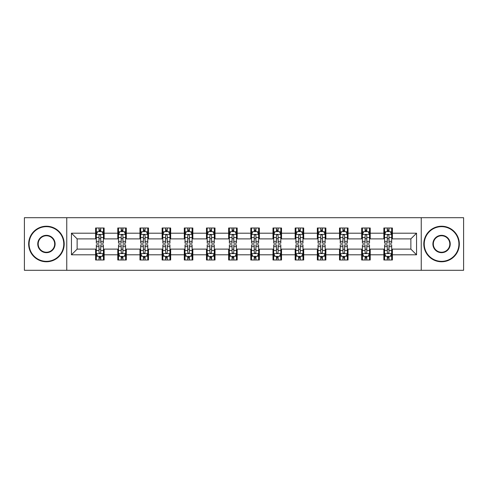 <?xml version="1.0" encoding="UTF-8"?>
<svg xmlns="http://www.w3.org/2000/svg" width="488" height="488" viewBox="0 0 488 488"><rect width="100%" height="100%" fill="white"/><g stroke="black" fill="none" stroke-linecap="round" stroke-linejoin="round"><path stroke-width="0.73" d="M421.242 270.297L463.6 270.297L463.6 217.703L421.242 217.703L421.242 270.297L66.758 270.297L66.758 217.703L24.4 217.703L24.4 270.297L66.758 270.297M421.242 217.703L66.758 217.703M392.389 233.197L392.389 228.012L383.861 228.012L383.861 233.197L370.215 233.197L370.215 228.012L361.687 228.012L361.687 233.197L348.042 233.197L348.042 228.012L339.514 228.012L339.514 233.197L325.868 233.197L325.868 228.012L317.34 228.012L317.34 233.197L303.695 233.197L303.695 228.012L295.167 228.012L295.167 233.197L281.521 233.197L281.521 228.012L272.993 228.012L272.993 233.197L259.354 233.197L259.354 228.012L250.82 228.012L250.82 233.197L237.18 233.197L237.18 228.012L228.646 228.012L228.646 233.197L215.007 233.197L215.007 228.012L206.479 228.012L206.479 233.197L192.833 233.197L192.833 228.012L184.305 228.012L184.305 233.197L170.66 233.197L170.66 228.012L162.132 228.012L162.132 233.197L148.486 233.197L148.486 228.012L139.958 228.012L139.958 233.197L126.313 233.197L126.313 228.012L117.785 228.012L117.785 233.197L104.139 233.197L104.139 228.012L95.611 228.012L95.611 233.197L71.449 233.197L71.449 254.803L77.135 249.118L95.611 249.118L95.611 259.988L104.139 259.988L104.139 249.118L117.785 249.118L117.785 259.988L126.313 259.988L126.313 249.118L139.958 249.118L139.958 259.988L148.486 259.988L148.486 249.118L162.132 249.118L162.132 259.988L170.66 259.988L170.66 249.118L184.305 249.118L184.305 259.988L192.833 259.988L192.833 249.118L206.479 249.118L206.479 259.988L215.007 259.988L215.007 249.118L228.646 249.118L228.646 259.988L237.18 259.988L237.18 249.118L250.82 249.118L250.82 259.988L259.354 259.988L259.354 249.118L272.993 249.118L272.993 259.988L281.521 259.988L281.521 249.118L295.167 249.118L295.167 259.988L303.695 259.988L303.695 249.118L317.34 249.118L317.34 259.988L325.868 259.988L325.868 249.118L339.514 249.118L339.514 259.988L348.042 259.988L348.042 249.118L361.687 249.118L361.687 259.988L370.215 259.988L370.215 249.118L383.861 249.118L383.861 259.988L392.389 259.988L392.389 249.118L410.865 249.118L410.865 238.882L392.389 238.882L392.389 233.197L416.551 233.197L416.551 254.803L392.389 254.803M383.861 254.803L370.215 254.803M361.687 254.803L348.042 254.803M339.514 254.803L325.868 254.803M317.34 254.803L303.695 254.803M295.167 254.803L281.521 254.803M272.993 254.803L259.354 254.803M250.82 254.803L237.18 254.803M228.646 254.803L215.007 254.803M206.479 254.803L192.833 254.803M184.305 254.803L170.66 254.803M162.132 254.803L148.486 254.803M139.958 254.803L126.313 254.803M117.785 254.803L104.139 254.803M95.611 254.803L71.449 254.803M383.861 233.197L383.861 238.882L370.215 238.882L370.215 233.197M361.687 233.197L361.687 238.882L348.042 238.882L348.042 233.197M339.514 233.197L339.514 238.882L325.868 238.882L325.868 233.197M317.34 233.197L317.34 238.882L303.695 238.882L303.695 233.197M295.167 233.197L295.167 238.882L281.521 238.882L281.521 233.197M272.993 233.197L272.993 238.882L259.354 238.882L259.354 233.197M250.82 233.197L250.82 238.882L237.18 238.882L237.18 233.197M228.646 233.197L228.646 238.882L215.007 238.882L215.007 233.197M206.479 233.197L206.479 238.882L192.833 238.882L192.833 233.197M184.305 233.197L184.305 238.882L170.66 238.882L170.66 233.197M162.132 233.197L162.132 238.882L148.486 238.882L148.486 233.197M139.958 233.197L139.958 238.882L126.313 238.882L126.313 233.197M117.785 233.197L117.785 238.882L104.139 238.882L104.139 233.197M95.611 233.197L95.611 238.882L77.135 238.882L71.449 233.197M77.135 238.882L77.135 249.118M416.551 254.803L410.865 249.118M410.865 238.882L416.551 233.197M95.611 231.562L96.319 231.562M99.021 231.562L100.729 231.562M103.425 231.562L104.139 231.562M95.611 238.742L96.319 238.742M99.021 238.742L100.729 238.742M103.425 238.742L104.139 238.742M95.611 249.258L96.319 249.258M99.021 249.258L100.729 249.258M103.425 249.258L104.139 249.258M95.611 256.438L96.319 256.438M99.021 256.438L100.729 256.438M103.425 256.438L104.139 256.438M117.785 249.258L118.492 249.258M121.195 249.258L122.903 249.258M125.599 249.258L126.313 249.258M117.785 256.438L118.492 256.438M121.195 256.438L122.903 256.438M125.599 256.438L126.313 256.438M117.785 231.562L118.492 231.562M121.195 231.562L122.903 231.562M125.599 231.562L126.313 231.562M117.785 238.742L118.492 238.742M121.195 238.742L122.903 238.742M125.599 238.742L126.313 238.742M139.958 249.258L140.666 249.258M143.368 249.258L145.076 249.258M147.773 249.258L148.486 249.258M139.958 256.438L140.666 256.438M143.368 256.438L145.076 256.438M147.773 256.438L148.486 256.438M139.958 231.562L140.666 231.562M143.368 231.562L145.076 231.562M147.773 231.562L148.486 231.562M139.958 238.742L140.666 238.742M143.368 238.742L145.076 238.742M147.773 238.742L148.486 238.742M162.132 249.258L162.839 249.258M165.542 249.258L167.244 249.258M169.946 249.258L170.66 249.258M162.132 256.438L162.839 256.438M165.542 256.438L167.244 256.438M169.946 256.438L170.66 256.438M162.132 231.562L162.839 231.562M165.542 231.562L167.244 231.562M169.946 231.562L170.66 231.562M162.132 238.742L162.839 238.742M165.542 238.742L167.244 238.742M169.946 238.742L170.66 238.742M184.305 249.258L185.013 249.258M187.715 249.258L189.417 249.258M192.119 249.258L192.833 249.258M184.305 256.438L185.013 256.438M187.715 256.438L189.417 256.438M192.119 256.438L192.833 256.438M184.305 231.562L185.013 231.562M187.715 231.562L189.417 231.562M192.119 231.562L192.833 231.562M184.305 238.742L185.013 238.742M187.715 238.742L189.417 238.742M192.119 238.742L192.833 238.742M206.479 249.258L207.186 249.258M209.889 249.258L211.591 249.258M214.293 249.258L215.007 249.258M206.479 256.438L207.186 256.438M209.889 256.438L211.591 256.438M214.293 256.438L215.007 256.438M206.479 231.562L207.186 231.562M209.889 231.562L211.591 231.562M214.293 231.562L215.007 231.562M206.479 238.742L207.186 238.742M209.889 238.742L211.591 238.742M214.293 238.742L215.007 238.742M228.646 249.258L229.36 249.258M232.062 249.258L233.764 249.258M236.466 249.258L237.18 249.258M228.646 256.438L229.36 256.438M232.062 256.438L233.764 256.438M236.466 256.438L237.18 256.438M228.646 231.562L229.36 231.562M232.062 231.562L233.764 231.562M236.466 231.562L237.18 231.562M228.646 238.742L229.36 238.742M232.062 238.742L233.764 238.742M236.466 238.742L237.18 238.742M250.82 249.258L251.534 249.258M254.236 249.258L255.938 249.258M258.64 249.258L259.354 249.258M250.82 256.438L251.534 256.438M254.236 256.438L255.938 256.438M258.64 256.438L259.354 256.438M250.82 231.562L251.534 231.562M254.236 231.562L255.938 231.562M258.64 231.562L259.354 231.562M250.82 238.742L251.534 238.742M254.236 238.742L255.938 238.742M258.64 238.742L259.354 238.742M272.993 249.258L273.707 249.258M276.409 249.258L278.111 249.258M280.814 249.258L281.521 249.258M272.993 256.438L273.707 256.438M276.409 256.438L278.111 256.438M280.814 256.438L281.521 256.438M272.993 231.562L273.707 231.562M276.409 231.562L278.111 231.562M280.814 231.562L281.521 231.562M272.993 238.742L273.707 238.742M276.409 238.742L278.111 238.742M280.814 238.742L281.521 238.742M295.167 249.258L295.88 249.258M298.583 249.258L300.285 249.258M302.987 249.258L303.695 249.258M295.167 256.438L295.88 256.438M298.583 256.438L300.285 256.438M302.987 256.438L303.695 256.438M295.167 231.562L295.88 231.562M298.583 231.562L300.285 231.562M302.987 231.562L303.695 231.562M295.167 238.742L295.88 238.742M298.583 238.742L300.285 238.742M302.987 238.742L303.695 238.742M317.34 249.258L318.054 249.258M320.756 249.258L322.458 249.258M325.16 249.258L325.868 249.258M317.34 256.438L318.054 256.438M320.756 256.438L322.458 256.438M325.16 256.438L325.868 256.438M317.34 231.562L318.054 231.562M320.756 231.562L322.458 231.562M325.16 231.562L325.868 231.562M317.34 238.742L318.054 238.742M320.756 238.742L322.458 238.742M325.16 238.742L325.868 238.742M339.514 249.258L340.228 249.258M342.924 249.258L344.632 249.258M347.334 249.258L348.042 249.258M339.514 256.438L340.228 256.438M342.924 256.438L344.632 256.438M347.334 256.438L348.042 256.438M339.514 231.562L340.228 231.562M342.924 231.562L344.632 231.562M347.334 231.562L348.042 231.562M339.514 238.742L340.228 238.742M342.924 238.742L344.632 238.742M347.334 238.742L348.042 238.742M361.687 249.258L362.401 249.258M365.097 249.258L366.805 249.258M369.507 249.258L370.215 249.258M361.687 256.438L362.401 256.438M365.097 256.438L366.805 256.438M369.507 256.438L370.215 256.438M361.687 231.562L362.401 231.562M365.097 231.562L366.805 231.562M369.507 231.562L370.215 231.562M361.687 238.742L362.401 238.742M365.097 238.742L366.805 238.742M369.507 238.742L370.215 238.742M383.861 249.258L384.575 249.258M387.271 249.258L388.979 249.258M391.681 249.258L392.389 249.258M383.861 256.438L384.575 256.438M387.271 256.438L388.979 256.438M391.681 256.438L392.389 256.438M383.861 231.562L384.575 231.562M387.271 231.562L388.979 231.562M391.681 231.562L392.389 231.562M383.861 238.742L384.575 238.742M387.271 238.742L388.979 238.742M391.681 238.742L392.389 238.742M100.729 229.86L99.021 229.86M103.425 241.365L100.729 241.365L100.729 243.146L103.425 243.146L103.425 234.478L102.004 231.635L97.74 231.635L96.319 234.478L96.319 243.146L99.021 243.146L99.021 241.365L96.319 241.365M96.319 234.478L96.319 228.012M103.425 234.478L103.425 228.012M99.021 231.635L99.021 228.012M100.729 228.012L100.729 231.635M100.729 241.365L100.729 235.545C100.162 234.447 99.589 234.447 99.021 235.545L99.021 241.365M99.021 258.14L100.729 258.14M96.319 246.635L99.021 246.635L99.021 244.854L96.319 244.854L96.319 253.522L97.74 256.365L102.004 256.365L103.425 253.522L103.425 244.854L100.729 244.854L100.729 246.635L103.425 246.635M103.425 253.522L103.425 259.988M96.319 253.522L96.319 259.988M100.729 256.365L100.729 259.988M99.021 259.988L99.021 256.365M99.021 246.635L99.021 252.455C99.589 253.553 100.156 253.553 100.729 252.455L100.729 246.635M46.433 226.658A17.342 17.342 0 0 0 29.091 244A17.342 17.342 0 0 0 46.433 261.342A17.342 17.342 0 0 0 63.769 244A17.342 17.342 0 0 0 46.433 226.658M46.433 261.769A17.769 17.769 0 0 1 28.664 244A17.769 17.769 0 0 1 46.433 226.231A17.769 17.769 0 0 1 64.196 244A17.769 17.769 0 0 1 46.433 261.769M46.433 235.332A8.668 8.668 0 0 1 55.101 244A8.668 8.668 0 0 1 46.433 252.668A8.668 8.668 0 0 1 37.759 244A8.668 8.668 0 0 1 46.433 235.332M46.433 252.241A8.241 8.241 0 0 0 54.674 244A8.241 8.241 0 0 0 46.433 235.759A8.241 8.241 0 0 0 38.186 244A8.241 8.241 0 0 0 46.433 252.241M441.567 226.658A17.342 17.342 0 0 0 424.231 244A17.342 17.342 0 0 0 441.567 261.342A17.342 17.342 0 0 0 458.909 244A17.342 17.342 0 0 0 441.567 226.658M441.567 261.769A17.769 17.769 0 0 1 423.804 244A17.769 17.769 0 0 1 441.567 226.231A17.769 17.769 0 0 1 459.336 244A17.769 17.769 0 0 1 441.567 261.769M441.567 235.332A8.668 8.668 0 0 1 450.241 244A8.668 8.668 0 0 1 441.567 252.668A8.668 8.668 0 0 1 432.899 244A8.668 8.668 0 0 1 441.567 235.332M441.567 252.241A8.241 8.241 0 0 0 449.814 244A8.241 8.241 0 0 0 441.567 235.759A8.241 8.241 0 0 0 433.326 244A8.241 8.241 0 0 0 441.567 252.241M122.903 229.86L121.195 229.86M125.599 241.365L122.903 241.365L122.903 243.146L125.599 243.146L125.599 234.478L124.178 231.635L119.914 231.635L118.492 234.478L118.492 243.146L121.195 243.146L121.195 241.365L118.492 241.365M118.492 234.478L118.492 228.012M125.599 234.478L125.599 228.012M121.195 231.635L121.195 228.012M122.903 228.012L122.903 231.635M122.903 241.365L122.903 235.545C122.329 234.447 121.762 234.447 121.195 235.545L121.195 241.365M145.076 229.86L143.368 229.86M147.773 241.365L145.076 241.365L145.076 243.146L147.773 243.146L147.773 234.478L146.351 231.635L142.087 231.635L140.666 234.478L140.666 243.146L143.368 243.146L143.368 241.365L140.666 241.365M140.666 234.478L140.666 228.012M147.773 234.478L147.773 228.012M143.368 231.635L143.368 228.012M145.076 228.012L145.076 231.635M145.076 241.365L145.076 235.545C144.503 234.447 143.936 234.447 143.368 235.545L143.368 241.365M121.195 258.14L122.903 258.14M118.492 246.635L121.195 246.635L121.195 244.854L118.492 244.854L118.492 253.522L119.914 256.365L124.178 256.365L125.599 253.522L125.599 244.854L122.903 244.854L122.903 246.635L125.599 246.635M125.599 253.522L125.599 259.988M118.492 253.522L118.492 259.988M122.903 256.365L122.903 259.988M121.195 259.988L121.195 256.365M121.195 246.635L121.195 252.455C121.762 253.553 122.329 253.553 122.903 252.455L122.903 246.635M143.368 258.14L145.076 258.14M140.666 246.635L143.368 246.635L143.368 244.854L140.666 244.854L140.666 253.522L142.087 256.365L146.351 256.365L147.773 253.522L147.773 244.854L145.076 244.854L145.076 246.635L147.773 246.635M147.773 253.522L147.773 259.988M140.666 253.522L140.666 259.988M145.076 256.365L145.076 259.988M143.368 259.988L143.368 256.365M143.368 246.635L143.368 252.455C143.936 253.553 144.503 253.553 145.076 252.455L145.076 246.635M167.244 229.86L165.542 229.86M169.946 241.365L167.244 241.365L167.244 243.146L169.946 243.146L169.946 234.478L168.525 231.635L164.261 231.635L162.839 234.478L162.839 243.146L165.542 243.146L165.542 241.365L162.839 241.365M162.839 234.478L162.839 228.012M169.946 234.478L169.946 228.012M165.542 231.635L165.542 228.012M167.244 228.012L167.244 231.635M167.244 241.365L167.244 235.545C166.676 234.447 166.109 234.447 165.542 235.545L165.542 241.365M189.417 229.86L187.715 229.86M192.119 241.365L189.417 241.365L189.417 243.146L192.119 243.146L192.119 234.478L190.698 231.635L186.434 231.635L185.013 234.478L185.013 243.146L187.715 243.146L187.715 241.365L185.013 241.365M185.013 234.478L185.013 228.012M192.119 234.478L192.119 228.012M187.715 231.635L187.715 228.012M189.417 228.012L189.417 231.635M189.417 241.365L189.417 235.545C188.85 234.447 188.283 234.447 187.715 235.545L187.715 241.365M211.591 229.86L209.889 229.86M214.293 241.365L211.591 241.365L211.591 243.146L214.293 243.146L214.293 234.478L212.872 231.635L208.608 231.635L207.186 234.478L207.186 243.146L209.889 243.146L209.889 241.365L207.186 241.365M207.186 234.478L207.186 228.012M214.293 234.478L214.293 228.012M209.889 231.635L209.889 228.012M211.591 228.012L211.591 231.635M211.591 241.365L211.591 235.545C211.023 234.447 210.456 234.447 209.889 235.545L209.889 241.365M165.542 258.14L167.244 258.14M162.839 246.635L165.542 246.635L165.542 244.854L162.839 244.854L162.839 253.522L164.261 256.365L168.525 256.365L169.946 253.522L169.946 244.854L167.244 244.854L167.244 246.635L169.946 246.635M169.946 253.522L169.946 259.988M162.839 253.522L162.839 259.988M167.244 256.365L167.244 259.988M165.542 259.988L165.542 256.365M165.542 246.635L165.542 252.455C166.109 253.553 166.676 253.553 167.244 252.455L167.244 246.635M187.715 258.14L189.417 258.14M185.013 246.635L187.715 246.635L187.715 244.854L185.013 244.854L185.013 253.522L186.434 256.365L190.698 256.365L192.119 253.522L192.119 244.854L189.417 244.854L189.417 246.635L192.119 246.635M192.119 253.522L192.119 259.988M185.013 253.522L185.013 259.988M189.417 256.365L189.417 259.988M187.715 259.988L187.715 256.365M187.715 246.635L187.715 252.455C188.283 253.553 188.85 253.553 189.417 252.455L189.417 246.635M209.889 258.14L211.591 258.14M207.186 246.635L209.889 246.635L209.889 244.854L207.186 244.854L207.186 253.522L208.608 256.365L212.872 256.365L214.293 253.522L214.293 244.854L211.591 244.854L211.591 246.635L214.293 246.635M214.293 253.522L214.293 259.988M207.186 253.522L207.186 259.988M211.591 256.365L211.591 259.988M209.889 259.988L209.889 256.365M209.889 246.635L209.889 252.455C210.456 253.553 211.023 253.553 211.591 252.455L211.591 246.635M233.764 229.86L232.062 229.86M236.466 241.365L233.764 241.365L233.764 243.146L236.466 243.146L236.466 234.478L235.045 231.635L230.781 231.635L229.36 234.478L229.36 243.146L232.062 243.146L232.062 241.365L229.36 241.365M229.36 234.478L229.36 228.012M236.466 234.478L236.466 228.012M232.062 231.635L232.062 228.012M233.764 228.012L233.764 231.635M233.764 241.365L233.764 235.545C233.197 234.447 232.63 234.447 232.062 235.545L232.062 241.365M232.062 258.14L233.764 258.14M229.36 246.635L232.062 246.635L232.062 244.854L229.36 244.854L229.36 253.522L230.781 256.365L235.045 256.365L236.466 253.522L236.466 244.854L233.764 244.854L233.764 246.635L236.466 246.635M236.466 253.522L236.466 259.988M229.36 253.522L229.36 259.988M233.764 256.365L233.764 259.988M232.062 259.988L232.062 256.365M232.062 246.635L232.062 252.455C232.63 253.553 233.197 253.553 233.764 252.455L233.764 246.635M255.938 229.86L254.236 229.86M258.64 241.365L255.938 241.365L255.938 243.146L258.64 243.146L258.64 234.478L257.219 231.635L252.955 231.635L251.534 234.478L251.534 243.146L254.236 243.146L254.236 241.365L251.534 241.365M251.534 234.478L251.534 228.012M258.64 234.478L258.64 228.012M254.236 231.635L254.236 228.012M255.938 228.012L255.938 231.635M255.938 241.365L255.938 235.545C255.37 234.447 254.803 234.447 254.236 235.545L254.236 241.365M254.236 258.14L255.938 258.14M251.534 246.635L254.236 246.635L254.236 244.854L251.534 244.854L251.534 253.522L252.955 256.365L257.219 256.365L258.64 253.522L258.64 244.854L255.938 244.854L255.938 246.635L258.64 246.635M258.64 253.522L258.64 259.988M251.534 253.522L251.534 259.988M255.938 256.365L255.938 259.988M254.236 259.988L254.236 256.365M254.236 246.635L254.236 252.455C254.803 253.553 255.37 253.553 255.938 252.455L255.938 246.635M278.111 229.86L276.409 229.86M280.814 241.365L278.111 241.365L278.111 243.146L280.814 243.146L280.814 234.478L279.392 231.635L275.128 231.635L273.707 234.478L273.707 243.146L276.409 243.146L276.409 241.365L273.707 241.365M273.707 234.478L273.707 228.012M280.814 234.478L280.814 228.012M276.409 231.635L276.409 228.012M278.111 228.012L278.111 231.635M278.111 241.365L278.111 235.545C277.544 234.447 276.977 234.447 276.409 235.545L276.409 241.365M276.409 258.14L278.111 258.14M273.707 246.635L276.409 246.635L276.409 244.854L273.707 244.854L273.707 253.522L275.128 256.365L279.392 256.365L280.814 253.522L280.814 244.854L278.111 244.854L278.111 246.635L280.814 246.635M280.814 253.522L280.814 259.988M273.707 253.522L273.707 259.988M278.111 256.365L278.111 259.988M276.409 259.988L276.409 256.365M276.409 246.635L276.409 252.455C276.977 253.553 277.544 253.553 278.111 252.455L278.111 246.635M300.285 229.86L298.583 229.86M302.987 241.365L300.285 241.365L300.285 243.146L302.987 243.146L302.987 234.478L301.566 231.635L297.302 231.635L295.88 234.478L295.88 243.146L298.583 243.146L298.583 241.365L295.88 241.365M295.88 234.478L295.88 228.012M302.987 234.478L302.987 228.012M298.583 231.635L298.583 228.012M300.285 228.012L300.285 231.635M300.285 241.365L300.285 235.545C299.717 234.447 299.15 234.447 298.583 235.545L298.583 241.365M298.583 258.14L300.285 258.14M295.88 246.635L298.583 246.635L298.583 244.854L295.88 244.854L295.88 253.522L297.302 256.365L301.566 256.365L302.987 253.522L302.987 244.854L300.285 244.854L300.285 246.635L302.987 246.635M302.987 253.522L302.987 259.988M295.88 253.522L295.88 259.988M300.285 256.365L300.285 259.988M298.583 259.988L298.583 256.365M298.583 246.635L298.583 252.455C299.15 253.553 299.717 253.553 300.285 252.455L300.285 246.635M322.458 229.86L320.756 229.86M325.16 241.365L322.458 241.365L322.458 243.146L325.16 243.146L325.16 234.478L323.739 231.635L319.475 231.635L318.054 234.478L318.054 243.146L320.756 243.146L320.756 241.365L318.054 241.365M318.054 234.478L318.054 228.012M325.16 234.478L325.16 228.012M320.756 231.635L320.756 228.012M322.458 228.012L322.458 231.635M322.458 241.365L322.458 235.545C321.891 234.447 321.324 234.447 320.756 235.545L320.756 241.365M320.756 258.14L322.458 258.14M318.054 246.635L320.756 246.635L320.756 244.854L318.054 244.854L318.054 253.522L319.475 256.365L323.739 256.365L325.16 253.522L325.16 244.854L322.458 244.854L322.458 246.635L325.16 246.635M325.16 253.522L325.16 259.988M318.054 253.522L318.054 259.988M322.458 256.365L322.458 259.988M320.756 259.988L320.756 256.365M320.756 246.635L320.756 252.455C321.324 253.553 321.891 253.553 322.458 252.455L322.458 246.635M344.632 229.86L342.924 229.86M347.334 241.365L344.632 241.365L344.632 243.146L347.334 243.146L347.334 234.478L345.913 231.635L341.649 231.635L340.228 234.478L340.228 243.146L342.924 243.146L342.924 241.365L340.228 241.365M340.228 234.478L340.228 228.012M347.334 234.478L347.334 228.012M342.924 231.635L342.924 228.012M344.632 228.012L344.632 231.635M344.632 241.365L344.632 235.545C344.064 234.447 343.497 234.447 342.924 235.545L342.924 241.365M342.924 258.14L344.632 258.14M340.228 246.635L342.924 246.635L342.924 244.854L340.228 244.854L340.228 253.522L341.649 256.365L345.913 256.365L347.334 253.522L347.334 244.854L344.632 244.854L344.632 246.635L347.334 246.635M347.334 253.522L347.334 259.988M340.228 253.522L340.228 259.988M344.632 256.365L344.632 259.988M342.924 259.988L342.924 256.365M342.924 246.635L342.924 252.455C343.497 253.553 344.064 253.553 344.632 252.455L344.632 246.635M366.805 229.86L365.097 229.86M369.507 241.365L366.805 241.365L366.805 243.146L369.507 243.146L369.507 234.478L368.086 231.635L363.822 231.635L362.401 234.478L362.401 243.146L365.097 243.146L365.097 241.365L362.401 241.365M362.401 234.478L362.401 228.012M369.507 234.478L369.507 228.012M365.097 231.635L365.097 228.012M366.805 228.012L366.805 231.635M366.805 241.365L366.805 235.545C366.238 234.447 365.671 234.447 365.097 235.545L365.097 241.365M365.097 258.14L366.805 258.14M362.401 246.635L365.097 246.635L365.097 244.854L362.401 244.854L362.401 253.522L363.822 256.365L368.086 256.365L369.507 253.522L369.507 244.854L366.805 244.854L366.805 246.635L369.507 246.635M369.507 253.522L369.507 259.988M362.401 253.522L362.401 259.988M366.805 256.365L366.805 259.988M365.097 259.988L365.097 256.365M365.097 246.635L365.097 252.455C365.671 253.553 366.238 253.553 366.805 252.455L366.805 246.635M388.979 229.86L387.271 229.86M391.681 241.365L388.979 241.365L388.979 243.146L391.681 243.146L391.681 234.478L390.26 231.635L385.996 231.635L384.575 234.478L384.575 243.146L387.271 243.146L387.271 241.365L384.575 241.365M384.575 234.478L384.575 228.012M391.681 234.478L391.681 228.012M387.271 231.635L387.271 228.012M388.979 228.012L388.979 231.635M388.979 241.365L388.979 235.545C388.411 234.447 387.844 234.447 387.271 235.545L387.271 241.365M387.271 258.14L388.979 258.14M384.575 246.635L387.271 246.635L387.271 244.854L384.575 244.854L384.575 253.522L385.996 256.365L390.26 256.365L391.681 253.522L391.681 244.854L388.979 244.854L388.979 246.635L391.681 246.635M391.681 253.522L391.681 259.988M384.575 253.522L384.575 259.988M388.979 256.365L388.979 259.988M387.271 259.988L387.271 256.365M387.271 246.635L387.271 252.455C387.838 253.553 388.411 253.553 388.979 252.455L388.979 246.635M103.395 234.405L96.356 234.405M96.319 231.806L97.655 231.806M102.09 231.806L103.425 231.806M99.021 237.552L96.319 237.552M103.425 237.552L100.729 237.552M100.729 230.763L99.021 230.763M96.356 253.595L103.395 253.595M103.425 256.194L102.09 256.194M97.655 256.194L96.319 256.194M100.729 250.448L103.425 250.448M96.319 250.448L99.021 250.448M99.021 257.237L100.729 257.237M125.562 234.405L118.529 234.405M118.492 231.806L119.828 231.806M124.263 231.806L125.599 231.806M121.195 237.552L118.492 237.552M125.599 237.552L122.903 237.552M122.903 230.763L121.195 230.763M147.736 234.405L140.703 234.405M140.666 231.806L142.002 231.806M146.437 231.806L147.773 231.806M143.368 237.552L140.666 237.552M147.773 237.552L145.076 237.552M145.076 230.763L143.368 230.763M118.529 253.595L125.562 253.595M125.599 256.194L124.263 256.194M119.828 256.194L118.492 256.194M122.903 250.448L125.599 250.448M118.492 250.448L121.195 250.448M121.195 257.237L122.903 257.237M140.703 253.595L147.736 253.595M147.773 256.194L146.437 256.194M142.002 256.194L140.666 256.194M145.076 250.448L147.773 250.448M140.666 250.448L143.368 250.448M143.368 257.237L145.076 257.237M169.909 234.405L162.876 234.405M162.839 231.806L164.175 231.806M168.61 231.806L169.946 231.806M165.542 237.552L162.839 237.552M169.946 237.552L167.244 237.552M167.244 230.763L165.542 230.763M192.083 234.405L185.05 234.405M185.013 231.806L186.349 231.806M190.784 231.806L192.119 231.806M187.715 237.552L185.013 237.552M192.119 237.552L189.417 237.552M189.417 230.763L187.715 230.763M214.256 234.405L207.223 234.405M207.186 231.806L208.522 231.806M212.957 231.806L214.293 231.806M209.889 237.552L207.186 237.552M214.293 237.552L211.591 237.552M211.591 230.763L209.889 230.763M162.876 253.595L169.909 253.595M169.946 256.194L168.61 256.194M164.175 256.194L162.839 256.194M167.244 250.448L169.946 250.448M162.839 250.448L165.542 250.448M165.542 257.237L167.244 257.237M185.05 253.595L192.083 253.595M192.119 256.194L190.784 256.194M186.349 256.194L185.013 256.194M189.417 250.448L192.119 250.448M185.013 250.448L187.715 250.448M187.715 257.237L189.417 257.237M207.223 253.595L214.256 253.595M214.293 256.194L212.957 256.194M208.522 256.194L207.186 256.194M211.591 250.448L214.293 250.448M207.186 250.448L209.889 250.448M209.889 257.237L211.591 257.237M236.43 234.405L229.397 234.405M229.36 231.806L230.696 231.806M235.131 231.806L236.466 231.806M232.062 237.552L229.36 237.552M236.466 237.552L233.764 237.552M233.764 230.763L232.062 230.763M229.397 253.595L236.43 253.595M236.466 256.194L235.131 256.194M230.696 256.194L229.36 256.194M233.764 250.448L236.466 250.448M229.36 250.448L232.062 250.448M232.062 257.237L233.764 257.237M258.603 234.405L251.57 234.405M251.534 231.806L252.869 231.806M257.304 231.806L258.64 231.806M254.236 237.552L251.534 237.552M258.64 237.552L255.938 237.552M255.938 230.763L254.236 230.763M251.57 253.595L258.603 253.595M258.64 256.194L257.304 256.194M252.869 256.194L251.534 256.194M255.938 250.448L258.64 250.448M251.534 250.448L254.236 250.448M254.236 257.237L255.938 257.237M280.777 234.405L273.744 234.405M273.707 231.806L275.043 231.806M279.478 231.806L280.814 231.806M276.409 237.552L273.707 237.552M280.814 237.552L278.111 237.552M278.111 230.763L276.409 230.763M273.744 253.595L280.777 253.595M280.814 256.194L279.478 256.194M275.043 256.194L273.707 256.194M278.111 250.448L280.814 250.448M273.707 250.448L276.409 250.448M276.409 257.237L278.111 257.237M302.95 234.405L295.917 234.405M295.88 231.806L297.216 231.806M301.651 231.806L302.987 231.806M298.583 237.552L295.88 237.552M302.987 237.552L300.285 237.552M300.285 230.763L298.583 230.763M295.917 253.595L302.95 253.595M302.987 256.194L301.651 256.194M297.216 256.194L295.88 256.194M300.285 250.448L302.987 250.448M295.88 250.448L298.583 250.448M298.583 257.237L300.285 257.237M325.124 234.405L318.091 234.405M318.054 231.806L319.39 231.806M323.825 231.806L325.16 231.806M320.756 237.552L318.054 237.552M325.16 237.552L322.458 237.552M322.458 230.763L320.756 230.763M318.091 253.595L325.124 253.595M325.16 256.194L323.825 256.194M319.39 256.194L318.054 256.194M322.458 250.448L325.16 250.448M318.054 250.448L320.756 250.448M320.756 257.237L322.458 257.237M347.297 234.405L340.264 234.405M340.228 231.806L341.563 231.806M345.998 231.806L347.334 231.806M342.924 237.552L340.228 237.552M347.334 237.552L344.632 237.552M344.632 230.763L342.924 230.763M340.264 253.595L347.297 253.595M347.334 256.194L345.998 256.194M341.563 256.194L340.228 256.194M344.632 250.448L347.334 250.448M340.228 250.448L342.924 250.448M342.924 257.237L344.632 257.237M369.471 234.405L362.438 234.405M362.401 231.806L363.737 231.806M368.172 231.806L369.507 231.806M365.097 237.552L362.401 237.552M369.507 237.552L366.805 237.552M366.805 230.763L365.097 230.763M362.438 253.595L369.471 253.595M369.507 256.194L368.172 256.194M363.737 256.194L362.401 256.194M366.805 250.448L369.507 250.448M362.401 250.448L365.097 250.448M365.097 257.237L366.805 257.237M391.644 234.405L384.605 234.405M384.575 231.806L385.91 231.806M390.345 231.806L391.681 231.806M387.271 237.552L384.575 237.552M391.681 237.552L388.979 237.552M388.979 230.763L387.271 230.763M384.605 253.595L391.644 253.595M391.681 256.194L390.345 256.194M385.91 256.194L384.575 256.194M388.979 250.448L391.681 250.448M384.575 250.448L387.271 250.448M387.271 257.237L388.979 257.237"/></g></svg>
